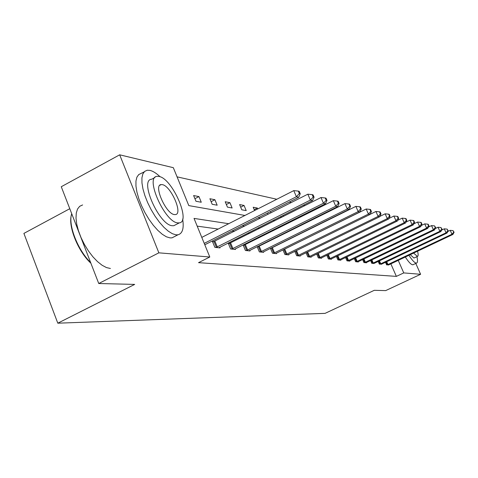 <?xml version="1.0" encoding="UTF-8"?>
<svg xmlns="http://www.w3.org/2000/svg" width="478" height="478" viewBox="0 0 478 478"><rect width="100%" height="100%" fill="white"/><g stroke="black" fill="none" stroke-linecap="round" stroke-linejoin="round"><path stroke-width="0.72" d="M69.776 208.713L23.9 233.401L57.802 323.188L325.076 313.365L374.274 290.319L385.692 290.6L420.604 274.294L403.761 272.914L398.222 260.355M57.802 323.188L134.677 284.404L98.749 283.514L61.268 186.731L119.679 154.812L173.323 167.682L188.81 205.606L244.933 215.459M341.095 213.702L340.641 213.6M329.772 211.156L328.978 210.977M317.75 208.456L316.573 208.193M304.97 205.582L303.363 205.223M291.347 202.523L289.25 202.051M276.798 199.254L177.063 176.848M415.788 263.426L420.604 274.294M98.749 283.514L158.863 252.832L119.679 154.812M378.188 261.406L379.383 264.137L381.617 264.101M362.617 259.56L363.919 262.559L366.495 262.822L366.363 262.524M345.552 257.523L346.986 260.839L349.806 261.125L349.663 260.791M326.785 255.258L328.362 258.939L331.469 259.255L331.314 258.885M306.034 252.737L307.778 256.841L311.22 257.194L311.047 256.776M282.97 249.898L284.912 254.511L288.748 254.899L288.551 254.439M257.182 246.69L259.363 251.906L263.653 252.342L263.438 251.816M257.313 246.624L258.12 246.72M229.398 243.475L228.299 243.356L230.623 248.978L235.463 249.474L235.218 248.871M289.925 239.03L289.411 238.958M277.264 237.267L276.38 237.142M263.838 235.403L262.524 235.218M249.576 233.413L247.783 233.168M234.393 231.304L232.057 230.982M218.195 229.052L197.187 226.13M228.711 223.704L194.032 218.404L209.794 257.009L198.525 262.661L396.364 276.386L390.855 263.844M213.654 241.701L212.483 241.569L214.861 247.371L220.023 247.897L219.761 247.257M244.192 245.148L243.159 245.029L245.423 250.49L249.982 250.95L249.749 250.388M270.446 248.345L272.502 253.244L276.553 253.657L276.35 253.167M270.835 248.154L271.259 248.202M294.812 251.362L296.653 255.706L300.286 256.077L300.1 255.64M316.675 254.033L318.33 257.917L321.604 258.251L321.437 257.857M336.398 256.423L337.898 259.913L340.862 260.211L340.706 259.859M354.282 258.568L355.65 261.717L358.345 261.992L358.207 261.675M370.575 260.504L371.824 263.366L374.16 263.33M385.477 262.261L386.624 264.878L388.763 264.842M396.364 276.386L403.761 272.914M209.794 257.009L158.863 252.832M258.162 217.777L260.385 218.171M273.153 220.412L274.862 220.711M287.206 222.879L288.461 223.095M300.399 225.192L301.248 225.341M312.815 227.373L313.299 227.456M299.126 234.471L298.625 234.399M286.704 232.577L285.832 232.439M273.53 230.557L272.239 230.36M259.524 228.418L257.767 228.149M244.617 226.136L242.328 225.789M311.722 220.131L311.519 219.665M312.935 218.96L313.759 219.121M300.823 216.916L300.668 216.552L301.301 216.677M295.183 219.737L293.952 219.504M295.255 219.701L294.956 219.002M281.775 217.239L280.204 216.869M283.454 216.397L283.048 215.435M267.973 214.335L267.447 213.08M270.978 212.818L270.446 211.563M254.589 210.547L253.203 207.237L257.397 208.061L257.762 208.934M246.212 210.619L241.784 209.794L239.609 204.572L244.049 205.444L246.212 210.619M232.123 207.99L227.426 207.117L225.198 201.746L229.912 202.666L232.123 207.99M217.173 205.205L212.184 204.279L209.896 198.74L214.903 199.72L217.173 205.205M201.274 202.248L195.962 201.262L193.62 195.55L198.95 196.595L201.274 202.248M194.91 198.699L198.95 196.595M211.115 201.686L214.903 199.72M226.345 204.5L229.912 202.666M240.691 207.159L244.049 205.444M254.224 209.675L257.397 208.061M204.231 243.38L296.39 196.721L298.696 197.277L204.799 244.766M201.788 237.393L293.779 190.62L296.39 196.721L299.336 193.524L300.256 193.751L299.21 191.32L298.29 191.086L299.336 193.524M298.29 191.086L293.779 190.62M298.696 197.277L300.256 193.751M90.886 263.217C77.454 250.884 67.249 224.313 71.802 213.935M71.712 213.708C67.84 224.511 77.597 249.886 90.629 262.553M160.1 176.77C156.378 173.239 152.996 171.112 149.961 170.389L147.242 170.24L144.643 171.399L142.838 173.968L141.93 177.858L141.96 182.913L142.952 188.906L144.87 195.55L147.618 202.541L151.078 209.537L155.069 216.199L159.407 222.198L163.876 227.265L168.268 231.155L172.367 233.712L176 234.835L177.977 234.794C182.536 233.575 184.096 228.347 182.662 219.097M144.099 171.931L138.739 174.572L136.905 177.153L135.955 181.06L135.961 186.115L136.929 192.108L138.829 198.752L141.566 205.737L145.013 212.716L149.011 219.36L153.36 225.347L157.842 230.384L162.251 234.256L166.374 236.795L170.037 237.895L172.038 237.841L174.751 236.449M175.79 224.69L173.813 225.712L172.319 225.724C159.18 225.246 139.002 179.614 151.687 179.238L154.926 177.511M158.983 176.436L157.119 176.34C144.553 176.645 164.785 222.342 177.804 222.891L179.292 222.879C191.331 221.846 172.235 178.354 158.983 176.436M174.434 214.574L175.438 214.58C183.253 214.001 170.825 185.721 162.305 184.639L161.152 184.592C153.115 184.872 166.015 214.06 174.434 214.574M82.616 204.954L79.683 206.299L77.532 209.023L76.283 213.027L76.008 218.147L76.737 224.146L78.446 230.749L81.057 237.644L84.445 244.497L88.448 250.98L92.869 256.77L97.494 261.603L102.101 265.26L106.474 267.584L110.418 268.487M408.923 255.288C412.06 260.163 414.474 262.763 416.153 263.091L416.529 263.079C417.694 262.703 417.82 260.57 416.918 256.668M405.314 256.997C408.457 261.86 410.883 264.454 412.58 264.776L413.327 264.585M414.432 257.845L413.882 257.977L410.255 254.655M413.566 253.083L417.455 256.417C418.34 256.118 418.37 254.38 417.545 251.201M216.026 247.49L310.377 200.091L312.534 200.611L218.876 247.783M212.698 242.083L307.838 194.188L310.377 200.091L313.21 196.996L314.07 197.211L313.054 194.857L312.194 194.636L313.21 196.996M312.194 194.636L307.838 194.188M312.534 200.611L314.07 197.211M231.711 249.092L323.469 203.246L325.488 203.736L234.387 249.361M228.502 243.84L321.001 197.528L323.469 203.246L326.199 200.246L327 200.449L326.014 198.167L325.207 197.964L326.199 200.246M325.207 197.964L321.001 197.528M325.488 203.736L327 200.449M246.451 250.591L335.747 206.209L337.647 206.663L248.972 250.848M243.35 245.489L333.345 200.664L335.747 206.209L338.382 203.299L339.135 203.485L338.179 201.274L337.42 201.083L338.382 203.299M337.42 201.083L333.345 200.664M337.647 206.663L339.135 203.485M260.331 252.008L347.291 208.994L349.077 209.424L262.703 252.247M257.331 247.042L344.949 203.61L347.291 208.994L349.836 206.167L350.547 206.341L349.609 204.196L348.898 204.016L349.836 206.167M348.898 204.016L344.949 203.61M349.077 209.424L350.547 206.341M273.416 253.34L358.165 211.611L359.844 212.017L275.657 253.567M270.512 248.506L355.877 206.382L358.165 211.611L360.621 208.868L361.29 209.035L360.376 206.95L359.707 206.777L360.621 208.868M359.707 206.777L355.877 206.382M359.844 212.017L361.29 209.035M285.772 254.601L368.419 214.084L370.008 214.467L287.893 254.816M283.131 249.821L366.19 209.006L368.419 214.084L370.797 211.413L371.43 211.569L370.54 209.543L369.906 209.382L370.797 211.413M369.906 209.382L366.19 209.006M370.008 214.467L371.43 211.569M297.471 255.79L378.104 216.42L379.61 216.779L299.479 255.993M370.062 214.353L375.929 211.479L378.104 216.42L380.41 213.821L381.008 213.971L380.141 211.999L379.538 211.844L380.41 213.821M379.538 211.844L375.929 211.479M379.61 216.779L381.008 213.971M308.555 256.919L387.276 218.631L388.698 218.972L310.455 257.116M379.777 216.444L385.149 213.815L387.276 218.631L389.51 216.098L390.078 216.241L389.229 214.317L388.662 214.174L389.51 216.098M388.662 214.174L385.149 213.815M388.698 218.972L390.078 216.241M319.071 257.989L395.969 220.722L397.32 221.051L320.875 258.174M388.973 218.428L393.89 216.038L395.969 220.722L398.138 218.255L398.676 218.392L397.845 216.522L397.308 216.385L398.138 218.255M397.308 216.385L393.89 216.038M397.32 221.051L398.676 218.392M329.061 259.01L404.215 222.712L405.499 223.023L330.776 259.184M397.69 220.322L402.183 218.141L404.215 222.712L406.324 220.304L406.832 220.436L406.019 218.613L405.511 218.482L406.324 220.304M405.511 218.482L402.183 218.141M405.499 223.023L406.832 220.436M338.567 259.978L412.054 224.6L413.273 224.893L340.205 260.146M405.959 222.127L410.064 220.143L412.054 224.6L414.103 222.252L414.587 222.378L413.793 220.597L413.309 220.472L414.103 222.252M413.309 220.472L410.064 220.143M413.273 224.893L414.587 222.378M347.62 260.898L419.511 226.399L420.676 226.68L349.179 261.06M413.817 223.853L417.569 222.049L419.511 226.399L421.506 224.11L421.972 224.224L421.19 222.485L420.73 222.366L421.506 224.11M420.73 222.366L417.569 222.049M420.676 226.68L421.972 224.224M356.253 261.783L426.621 228.114L427.726 228.382L357.741 261.932M421.291 225.508L424.715 223.865L426.621 228.114L428.563 225.873L429.005 225.986L428.24 224.29L427.798 224.176L428.563 225.873M427.798 224.176L424.715 223.865M427.726 228.382L429.005 225.986M364.499 262.619L433.397 229.745L434.454 230.002L365.921 262.763M428.413 227.086L431.532 225.592L433.397 229.745L435.291 227.558L435.709 227.665L434.544 225.897L435.291 227.558M434.544 225.897L431.532 225.592M434.454 230.002L435.709 227.665M372.38 263.426L439.868 231.304L440.877 231.549L373.736 263.563M435.207 228.598L438.039 227.247L439.868 231.304L441.714 229.165L442.114 229.267L440.985 227.546L441.714 229.165M440.985 227.546L438.039 227.247M440.877 231.549L442.114 229.267M379.914 264.191L446.058 232.798L447.02 233.031L381.217 264.322M441.69 230.049L444.265 228.825L446.058 232.798L447.856 230.707L448.239 230.802L447.139 229.117L447.856 230.707M447.139 229.117L444.265 228.825M447.02 233.031L448.239 230.802M387.132 264.926L451.973 234.226L452.899 234.447L388.375 265.051M447.886 231.448L450.216 230.336L451.973 234.226L453.73 232.177L454.1 232.266L453.03 230.623L453.73 232.177M453.03 230.623L450.216 230.336M452.899 234.447L454.1 232.266M216.403 247.341L214.03 241.545M217.281 246.941L214.903 241.151M232.075 248.942L229.763 243.332M232.929 248.56L230.611 242.944M246.803 250.448L244.545 245.005M247.628 250.078L245.369 244.634M260.671 251.864L258.461 246.582M261.472 251.506L259.261 246.218M273.745 253.203L271.588 248.064M274.527 252.856L272.37 247.718M286.095 254.469L283.992 249.468M286.86 254.129L284.751 249.128M297.782 255.664L295.762 250.896M298.523 255.33L296.491 250.538M308.86 256.794L306.942 252.288M309.583 256.471L307.653 251.942M319.364 257.869L317.547 253.609M320.069 257.558L318.24 253.274M329.348 258.891L327.621 254.852M330.035 258.586L328.296 254.523M338.848 259.865L337.199 256.035M339.517 259.566L337.862 255.712M347.894 260.791L346.323 257.152M348.552 260.498L346.974 256.835M356.522 261.669L355.023 258.21M357.168 261.388L355.656 257.905M364.762 262.512L363.328 259.219M365.389 262.237L363.949 258.921M372.637 263.318L371.263 260.175M373.246 263.043L371.872 259.889M380.165 264.089L378.851 261.09M380.769 263.82L379.448 260.803M387.377 264.824L386.122 261.956M387.969 264.567L386.702 261.681M159.766 185.327L161.152 184.592M173.813 225.712L179.292 222.879M177.977 234.794L172.038 237.841M414.169 257.965L417.455 256.417M416.529 263.079L412.962 264.758"/></g></svg>
